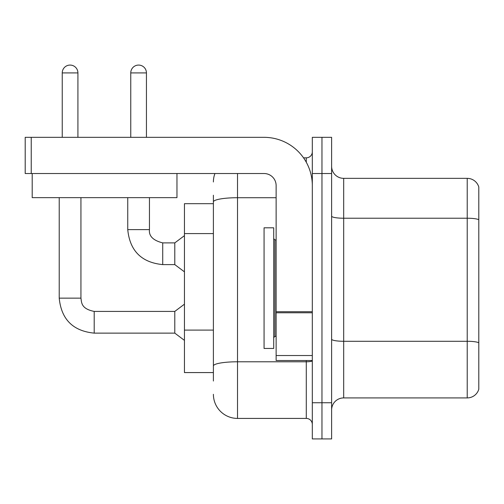 <?xml version="1.0" encoding="UTF-8"?>
<svg xmlns="http://www.w3.org/2000/svg" width="504" height="504" viewBox="0 0 504 504"><rect width="100%" height="100%" fill="white"/><g stroke="black" fill="none" stroke-linecap="round" stroke-linejoin="round"><path stroke-width="0.76" d="M213.394 225.149L213.394 195.237L213.394 203.685L184.445 203.685L184.445 372.576L213.394 372.576M478.8 349.656L478.8 388.263L478.8 349.656M331.619 409.979A12.064 12.064 0 0 1 343.684 397.914L467.221 397.914L467.221 178.353L343.684 178.353A12.064 12.064 0 0 1 331.619 166.288A12.064 12.064 0 0 0 343.684 178.353L343.684 397.914M321.968 402.74L321.968 438.927L331.619 438.927L331.619 402.74L321.968 402.74L321.968 438.927L312.316 438.927L312.316 402.74L321.968 402.74L321.968 173.527L321.968 402.74M312.316 402.74L312.316 137.334L321.968 137.334L321.968 173.527L321.968 137.334L331.619 137.334L331.619 402.74M478.8 187.034A12.064 12.064 0 0 0 467.221 178.353A12.064 12.064 0 0 1 478.8 187.034L478.8 389.227A12.064 12.064 0 0 1 467.221 397.914M478.8 389.227L478.8 388.263M331.619 339.179A12.064 2.098 -0 0 0 343.684 341.277L467.221 341.277A12.064 2.098 180 0 1 478.8 342.783L478.8 342.953M213.394 381.024L213.394 195.237M237.523 173.527L237.523 418.421L306.287 418.421L306.287 360.511M303.547 157.84L306.287 157.84A6.029 6.029 0 0 0 312.316 151.811M213.394 370.163L213.394 338.549M312.316 424.45A6.029 6.029 0 0 0 306.287 418.421M213.394 181.969A24.129 24.129 0 0 1 214.924 173.527M237.523 418.421A24.129 24.129 0 0 1 213.394 394.292M264.065 288.131L264.065 348.453L273.716 348.453L273.716 227.814L264.065 227.814L264.065 288.131M312.316 360.511L276.129 360.511L276.129 311.73L312.316 311.73M312.316 185.592A48.258 48.258 0 0 0 264.065 137.334L31.229 137.334L31.229 173.527L264.065 173.527A12.064 12.064 0 0 1 276.129 185.592L276.129 311.73M31.229 173.527L25.2 173.527L25.2 137.334L31.229 137.334M176.961 173.527L176.961 197.65L32.199 197.65L32.199 173.527M62.238 137.334L62.238 72.91A7.843 7.843 0 0 1 70.075 65.073A7.843 7.843 0 0 1 77.918 72.91L77.918 137.334M59.22 197.65L59.22 298.141L80.936 298.141C81.667 302.356 80.892 308.769 94.204 311.415L174.793 311.415L174.793 333.131L94.204 333.131L94.204 311.434M80.936 298.141L80.936 197.65M130.757 137.334L130.757 72.91A7.843 7.843 0 0 1 138.6 65.073A7.843 7.843 0 0 1 146.444 72.91L146.444 137.334M162.729 264.606C141.504 262.508 129.843 250.847 127.745 229.622C129.843 250.847 141.504 262.508 162.729 264.606C141.504 262.508 129.843 250.847 127.745 229.622C129.843 250.847 141.504 262.508 162.729 264.606C141.504 262.508 129.843 250.847 127.745 229.622C129.843 250.847 141.504 262.508 162.729 264.606C141.504 262.508 129.843 250.847 127.745 229.622L149.455 229.622C148.73 236.055 153.153 240.484 162.729 242.89L174.793 242.89L174.793 264.606L162.729 264.606L162.729 242.915M213.394 233.591L184.445 233.591M213.394 330.101L184.445 330.101M478.8 219.731A12.064 2.098 180 0 0 467.221 218.226L343.684 218.226A12.064 2.098 -0 0 1 331.619 216.134M331.619 173.527L312.316 173.527M312.316 360.738A6.029 1.046 0 0 1 306.287 361.784L237.523 361.784A24.129 4.19 180 0 0 213.394 365.973M213.394 201.909A24.129 4.19 180 0 1 237.523 197.719L276.129 197.719M306.287 162.225L306.287 157.84M273.716 238.669L274.919 239.879L274.919 336.389L276.129 336.389M312.316 312.776L276.129 312.776M276.129 355.528L312.316 355.528M62.238 72.91L77.918 72.91M149.455 197.65L149.455 229.622C148.73 236.055 153.153 240.484 162.729 242.89C153.153 240.484 148.73 236.055 149.455 229.622C148.73 236.055 153.153 240.484 162.729 242.89C153.153 240.484 148.73 236.055 149.455 229.622C148.73 236.055 153.153 240.484 162.729 242.89C153.153 240.484 148.73 236.055 149.455 229.622L149.436 229.622M130.757 72.91L146.444 72.91M59.22 298.141C61.318 319.372 72.979 331.034 94.204 333.131C72.979 331.034 61.318 319.372 59.22 298.141C61.318 319.372 72.979 331.034 94.204 333.131C72.979 331.034 61.318 319.372 59.22 298.141C61.318 319.372 72.979 331.034 94.204 333.131C72.979 331.034 61.318 319.372 59.22 298.141C61.318 319.372 72.979 331.034 94.204 333.131C72.979 331.034 61.318 319.372 59.22 298.141M274.919 239.879L276.129 239.879M274.919 336.389L273.716 337.592M174.793 333.131L184.445 340.37M174.793 311.415L184.445 304.177M174.793 264.606L184.445 271.845M127.745 229.622L127.745 197.65M174.793 242.89L184.445 235.651"/></g></svg>

